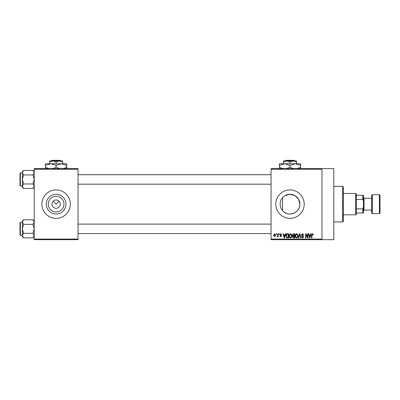 <?xml version="1.0" encoding="UTF-8"?>
<svg xmlns="http://www.w3.org/2000/svg" width="400" height="400" viewBox="0 0 400 400"><rect width="100%" height="100%" fill="white"/><g stroke="black" fill="none" stroke-linecap="round" stroke-linejoin="round"><path stroke-width="0.6" d="M63.98 204.145A7.865 7.865 0 0 1 56.12 212.01A7.865 7.865 0 0 1 48.255 204.145A7.865 7.865 0 0 1 56.12 196.28A7.865 7.865 0 0 1 63.98 204.145M51.975 204.145A4.145 4.145 0 0 0 56.12 208.29A4.145 4.145 0 0 0 60.265 204.145A4.145 4.145 0 0 0 56.12 200A4.145 4.145 0 0 0 51.975 204.145M46.255 204.145A9.865 9.865 0 0 0 56.12 214.01A9.865 9.865 0 0 0 65.985 204.145A9.865 9.865 0 0 0 56.12 194.28A9.865 9.865 0 0 0 46.255 204.145M41.91 204.145A14.21 14.21 0 0 0 56.12 218.355A14.21 14.21 0 0 0 70.33 204.145A14.21 14.21 0 0 0 56.12 189.935A14.21 14.21 0 0 0 41.91 204.145M282.585 210.655C281 208.825 280.18 206.655 280.135 204.145C280.18 201.63 281 199.46 282.585 197.635L282.585 210.655C287.995 217.52 300.36 212.92 299.865 204.145A9.865 9.865 0 0 1 290 214.01A9.865 9.865 0 0 1 280.135 204.145A9.865 9.865 0 0 1 290 194.28A9.865 9.865 0 0 1 299.865 204.145L298.5 199.14L294.845 195.55L289.81 194.28L284.84 195.735M275.79 204.145A14.21 14.21 0 0 0 290 218.355A14.21 14.21 0 0 0 304.21 204.145A14.21 14.21 0 0 0 290 189.935A14.21 14.21 0 0 0 275.79 204.145M321.975 168.62L321.975 169.21L271.055 169.21L271.055 168.62L333.815 168.62L333.815 239.67L271.055 239.67L271.055 239.08L321.975 239.08L321.975 239.67M53.19 201.215L56.12 204.145L59.05 201.215M276.22 233.75L276.595 233.75L276.595 234.34L276.22 234.34L276.22 233.75M278.805 233.75L279.18 233.75L279.18 234.34L278.805 234.34L278.805 233.75M285.35 233.75L285.75 233.75L284.6 237.895L284.205 237.895L283 233.75L283.395 233.75L283.725 234.99L285.025 234.99L285.35 233.75M291.565 234.345L291.94 235.77C292.02 236.945 291.535 237.67 290.48 237.95C289.45 237.675 288.965 236.965 289.03 235.82L289.405 234.33L290.485 233.695L291.565 234.345M297.755 234.345L298.13 235.77C298.21 236.945 297.725 237.67 296.67 237.95C295.64 237.675 295.155 236.965 295.22 235.82L295.595 234.33L296.675 233.695L297.755 234.345M302.585 233.695L303.835 235.095L303.455 235.15L302.55 234.18L301.79 234.89L303.725 236.815L302.655 237.95L301.52 236.71L301.895 236.655L302.64 237.465L303.35 236.8L303.23 236.375L301.985 235.885L301.41 234.9L302.585 233.695M310.76 233.75L311.155 233.75L310.01 237.895L309.61 237.895L308.41 233.75L308.805 233.75L309.13 234.99L310.435 234.99L310.76 233.75M271.055 169.21L271.055 239.08M321.975 169.21L321.975 239.08M312.975 233.99L313.2 234.99L312.825 235.04L312.365 234.18L311.96 234.495L311.91 237.895L311.53 237.895L311.53 235.08L312.385 233.695L312.975 233.99M307.6 233.75L307.98 233.75L307.98 237.895L307.575 237.895L305.985 234.57L305.985 237.895L305.61 237.895L305.61 233.75L306.015 233.75L307.6 237.065L307.6 233.75M299.565 233.75L299.93 233.75L301.05 237.895L300.66 237.895L299.77 234.235L298.775 237.895L298.38 237.895L299.565 233.75M293.515 233.75L294.685 233.75L294.685 237.895L293.51 237.895L292.475 236.855L292.885 235.985L292.37 234.965L293.515 233.75M287.39 233.75L288.495 233.75L288.495 237.895L286.84 237.82L285.965 235.845C285.865 234.665 286.34 233.97 287.39 233.75M280.685 233.695L281.605 234.665L280.66 234.125L280.15 234.595L281.55 235.96L280.7 236.82L279.825 235.955L280.685 236.39L281.17 236.02L279.775 234.67L280.685 233.695M277.725 233.75L278.105 233.75L278.105 236.765L277.725 236.765L277.725 236.285L277.28 236.82L276.92 236.655L277.655 235.93L277.725 233.75M274.63 233.695L275.68 235.255L274.63 236.82L273.585 235.29L274.63 233.695M78.025 239.67L34.21 239.67L34.21 239.08L78.025 239.08L78.025 239.67M78.025 169.21L34.21 169.21L34.21 168.62L78.025 168.62L78.025 239.08M34.21 169.21L34.21 239.08M309.955 236.68L310.305 235.47L309.26 235.47L309.78 237.465L309.955 236.68M296.67 237.465C297.475 237.24 297.835 236.675 297.75 235.76L296.675 234.18L295.6 235.83L295.76 236.77L296.67 237.465M294.305 237.41L294.305 236.17L293.205 236.21L292.855 236.785L293.65 237.41L294.305 237.41M294.305 235.69L294.305 234.235L293.115 234.285L292.745 234.965L293.565 235.69L294.305 235.69M290.48 237.465C291.285 237.24 291.645 236.675 291.56 235.76L290.485 234.18L289.41 235.83L289.57 236.77L290.48 237.465M288.115 237.41L288.115 234.235L287.44 234.235L286.49 234.84L286.34 235.85L286.91 237.33L288.115 237.41M284.55 236.68L284.9 235.47L283.85 235.47L284.375 237.465L284.55 236.68M274.64 236.39L275.305 235.26L274.62 234.125L273.96 235.26L274.64 236.39M342.695 186.38L343.29 186.975L343.29 221.315L342.695 221.91L342.695 186.38L333.815 186.38M34.21 187.27L33 188.48L23.575 188.48L22.37 186.22L23.575 183.965L22.37 179.455L23.575 174.94L22.37 172.685L23.575 170.43L22.37 171.64L22.37 187.27L23.575 188.48M20 174.125L20 173.295A0.355 0.355 0 0 1 20.355 172.94L20.355 185.965A0.355 0.355 0 0 1 20 185.61L20 173.295A0.355 0.355 0 0 1 20.355 172.94L22.37 172.94M20.355 185.965L22.37 185.965M34.21 171.64L33 170.43L23.575 170.43M33 170.43L34.21 172.685L33 174.94L23.575 174.94M33 174.94L34.21 179.455L33 183.965L23.575 183.965M33 183.965L34.21 186.22L33 188.48M355.725 214.805L355.725 193.485L356.315 194.08L356.315 214.21L355.725 214.805L343.29 214.805M355.725 193.485L343.29 193.485M363.42 213.025L362.83 213.025L362.83 208.88L363.42 207.44L363.42 213.025M356.315 213.025L362.83 213.025M356.315 195.265L363.42 195.265L363.42 207.44M356.315 208.88L362.83 208.88M363.42 200.85L362.83 199.41L362.83 195.265M356.315 199.41L362.83 199.41M380 195.265L380 213.025L379.41 213.62L379.41 194.67L380 195.265M372.305 213.62L371.71 213.025L371.71 195.265L372.305 194.67L372.305 213.62L379.41 213.62M371.71 210.065L364.015 210.065L364.015 198.225L363.42 197.63M20 185.61L20 184.785M34.21 236.65L33 237.86L23.575 237.86L22.37 235.605L23.575 233.345L22.37 228.835L23.575 224.325L22.37 222.07L23.575 219.81L22.37 221.02L22.37 236.65L23.575 237.86M20 223.505L20 222.68A0.355 0.355 0 0 1 20.355 222.32L20.355 235.35A0.355 0.355 0 0 1 20 234.995L20 222.68A0.355 0.355 0 0 1 20.355 222.32L22.37 222.32M20.355 235.35L22.37 235.35M34.21 221.02L33 219.81L23.575 219.81M33 219.81L34.21 222.07L33 224.325L23.575 224.325M33 224.325L34.21 228.835L33 233.345L23.575 233.345M33 233.345L34.21 235.605L33 237.86M20 234.995L20 234.165M285.9 160.33L285.3 160.92L285.9 160.33L294.1 160.33L294.7 160.92L294.1 160.33M296.515 163.765L296.515 161.93L293.255 160.92L283.485 160.92L283.485 161.93L286.745 160.92L290 161.93L293.255 160.92L294.7 160.92M283.485 161.93L283.485 163.765M290 161.93L290 163.765M296.515 161.93L296.515 160.92L293.255 160.92M282.715 168.62L279.34 167.205L279.34 163.765L300.66 163.765L300.66 167.205L297.285 168.62M279.34 167.205L279.34 168.855M279.34 165.41L284.67 163.765L290 165.41L290 167.205L286.63 168.62M290 165.41L295.33 163.765L300.66 165.41M293.375 168.62L290 167.205M300.66 168.855L300.66 167.205M52.015 160.33L51.42 160.92L52.015 160.33L60.22 160.33L60.82 160.92L60.22 160.33M49.605 161.93L52.86 160.92L49.605 160.92L49.605 163.765M56.12 161.93L59.375 160.92L52.86 160.92L56.12 161.93L56.12 163.765M62.63 161.93L62.63 160.92L59.375 160.92L62.63 161.93L62.63 163.765M48.835 168.62L45.46 167.205L45.46 163.765L66.775 163.765L66.775 167.205L63.405 168.62M45.46 167.205L45.46 168.855M45.46 165.41L50.79 163.765L56.12 165.41L56.12 167.205L52.745 168.62M56.12 165.41L61.445 163.765L66.775 165.41M59.49 168.62L56.12 167.205M66.775 168.855L66.775 167.205M342.695 221.91L333.815 221.91M271.055 174.715L78.025 174.715M271.055 184.19L78.025 184.19M78.025 233.57L271.055 233.57M78.025 224.1L271.055 224.1M364.015 198.225L371.71 198.225M372.305 194.67L379.41 194.67M364.015 210.065L363.42 210.66"/></g></svg>
